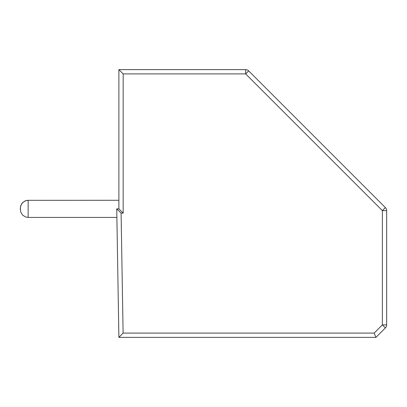 <?xml version="1.0" encoding="UTF-8"?>
<svg xmlns="http://www.w3.org/2000/svg" width="407" height="407" viewBox="0 0 407 407"><rect width="100%" height="100%" fill="white"/><g stroke="black" fill="none" stroke-linecap="round" stroke-linejoin="round"><path stroke-width="0.61" d="M123.173 73.901L118.885 69.617L245.64 69.617L245.64 73.901L382.366 210.628L382.366 324.898L374.165 333.099L375.941 337.383L118.885 337.383L123.102 333.099L121.103 213.141L123.173 213.141L123.173 73.901L245.64 73.901L248.667 70.874A4.284 4.284 0 0 0 245.64 69.617M118.885 337.383L116.743 208.857L118.885 208.857L118.885 69.617M118.885 208.857L123.173 213.141M248.667 70.874L385.393 207.601L382.366 210.628L386.65 210.628L386.65 324.898L382.366 324.898L385.393 327.925L375.941 337.383M116.743 208.857L121.103 213.141M118.885 200.285L27.269 200.336L24.761 201.058L22.049 203.22L20.543 206.344L20.35 209.636L20.35 208.079L20.788 212.205L22.629 215.14L25.565 216.987L28.139 217.424L25.565 216.987L22.629 215.14L20.788 212.205L20.35 208.079L20.35 209.636M116.885 217.424L28.139 217.424L28.139 200.285L25.565 200.722L22.629 202.569L20.788 205.504L20.35 208.079M385.393 207.601A4.284 4.284 0 0 1 386.65 210.628M385.831 327.411L385.393 327.925A4.284 4.284 0 0 0 386.65 324.898L386.65 324.898M374.165 333.099L123.102 333.099"/></g></svg>
